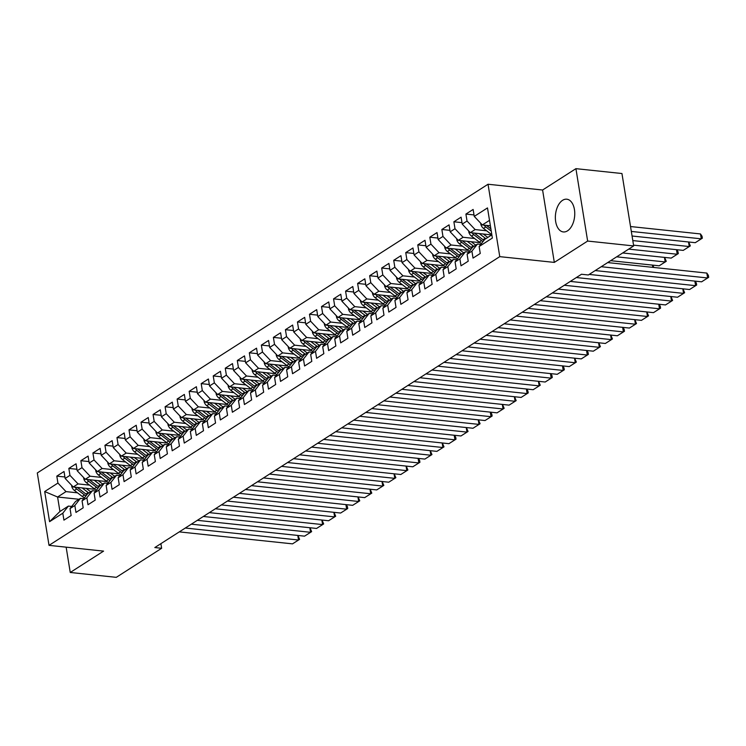 <?xml version="1.0" encoding="UTF-8"?>
<svg xmlns="http://www.w3.org/2000/svg" width="746" height="746" viewBox="0 0 746 746"><rect width="100%" height="100%" fill="white"/><g stroke="black" fill="none" stroke-linecap="round" stroke-linejoin="round"><path stroke-width="1.12" d="M567.529 230.831A16.459 9.605 -84 0 0 574.756 213.011A16.459 9.605 -84 0 0 566.792 199.201A16.459 9.605 -84 0 0 562.587 200.31A16.459 9.605 -84 0 0 555.36 218.13A16.459 9.605 -84 0 0 563.323 231.941A16.459 9.605 -84 0 0 567.529 230.831M488.033 184.243L37.3 472.955L49.022 545.354L499.764 256.633L488.033 184.243L542.594 190.016L554.315 262.405L587.643 241.061L575.921 168.661L542.594 190.016M575.921 168.661L621.95 173.529L633.671 245.928L587.643 241.061M79.011 499.27L57.591 497.013L44.695 491.549L49.572 521.678L62.813 513.201L63.932 520.139L71.15 515.523L70.031 508.576L74.842 505.49L75.971 512.437L83.188 507.812L82.06 500.864L86.872 497.787L88 504.725L95.218 500.109L94.089 493.162L98.91 490.075L100.029 497.022L107.247 492.397L106.128 485.45L110.94 482.373L112.068 489.311L119.285 484.695L118.157 477.748L122.969 474.661L124.097 481.608L131.315 476.983L130.186 470.036L135.007 466.959L136.126 473.897L143.344 469.271L142.225 462.334L147.037 459.247L148.165 466.194L155.382 461.569L154.254 454.622L159.066 451.544L160.194 458.482L167.412 453.857L166.293 446.919L171.104 443.833L172.223 450.78L179.45 446.155L178.322 439.207L183.134 436.121L184.262 443.068L191.48 438.443L190.351 431.505L195.163 428.418L196.291 435.366L203.509 430.74L202.39 423.793L207.201 420.707L208.321 427.654L215.547 423.029L214.419 416.091L219.231 413.004L220.359 419.951L227.577 415.326L226.448 408.379L231.26 405.292L232.388 412.24L239.606 407.614L238.487 400.677L243.299 397.59L244.418 404.537L251.644 399.912L250.516 392.965L255.328 389.878L256.456 396.825L263.674 392.2L262.545 385.253L267.357 382.176L268.485 389.123L275.703 384.498L274.584 377.551L279.396 374.464L280.515 381.411L287.742 376.786L286.613 369.839L291.425 366.762L292.553 373.709L299.771 369.084L298.642 362.136L303.454 359.05L304.582 365.997L311.8 361.372L310.681 354.425L315.493 351.347L316.612 358.294L323.839 353.669L322.71 346.722L327.522 343.636L328.65 350.583L335.868 345.957L334.74 339.01L339.551 335.933L340.68 342.88L347.897 338.255L346.778 331.308L351.59 328.221L352.709 335.168L359.936 330.543L358.807 323.596L363.619 320.519L364.747 327.466L371.965 322.841L370.837 315.894L375.658 312.807L376.777 319.754L383.994 315.129L382.875 308.182L387.687 305.105L388.815 312.052L396.033 307.427L394.904 300.479L399.716 297.393L400.844 304.34L408.062 299.715L406.934 292.768L411.755 289.69L412.874 296.638L420.091 292.012L418.972 285.065L423.784 281.979L424.912 288.926L432.13 284.301L431.001 277.353L435.813 274.276L436.942 281.223L444.159 276.598L443.031 269.651L447.852 266.564L448.971 273.512L456.188 268.886L455.069 261.939L459.881 258.862L461.009 265.8L468.227 261.184L467.099 254.237L471.91 251.15L473.039 258.097L480.256 253.472L479.128 246.525L492.369 238.049L487.492 207.92L474.251 216.396L473.132 209.449L465.905 214.074L467.033 221.021L462.222 224.108L461.093 217.161L453.876 221.786L455.004 228.724L450.183 231.81L449.064 224.863L441.846 229.488L442.965 236.435L438.154 239.522L437.025 232.575L429.808 237.2L430.936 244.138L426.125 247.224L424.996 240.277L417.779 244.902L418.907 251.85L414.086 254.936L412.967 247.989L405.749 252.614L406.868 259.552L402.057 262.639L400.928 255.691L393.711 260.317L394.839 267.264L390.027 270.35L388.899 263.403L381.682 268.028L382.81 274.976L377.989 278.053L376.87 271.106L369.652 275.731L370.771 282.678L365.96 285.765L364.831 278.817L357.614 283.443L358.742 290.39L353.93 293.467L352.802 286.52L345.584 291.145L346.704 298.092L341.892 301.179L340.773 294.232L333.555 298.857L334.674 305.804L329.863 308.881L328.734 301.934L321.517 306.559L322.645 313.506L317.833 316.593L316.705 309.646L309.487 314.271L310.606 321.218L305.795 324.296L304.676 317.348L297.449 321.974L298.577 328.921L293.765 332.007L292.637 325.06L285.42 329.685L286.548 336.632L281.736 339.71L280.608 332.763L273.39 337.388L274.509 344.335L269.698 347.422L268.579 340.474L261.352 345.1L262.48 352.047L257.668 355.124L256.54 348.177L249.323 352.802L250.451 359.749L245.639 362.836L244.511 355.889L237.293 360.514L238.412 367.461L233.601 370.538L232.482 363.591L225.255 368.216L226.383 375.163L221.571 378.25L220.443 371.303L213.225 375.928L214.354 382.875L209.542 385.952L208.414 379.005L201.196 383.63L202.315 390.578L197.504 393.664L196.385 386.717L189.158 391.342L190.286 398.289L185.474 401.367L184.346 394.429L177.128 399.045L178.257 405.992L173.445 409.078L172.317 402.131L165.099 406.756L166.218 413.704L161.406 416.781L160.287 409.843L153.061 414.459L154.189 421.406L149.377 424.493L148.249 417.546L141.031 422.171L142.16 429.118L137.339 432.195L136.22 425.257L129.002 429.873L130.121 436.82L125.309 439.907L124.19 432.96L116.963 437.585L118.092 444.532L113.28 447.609L112.152 440.672L104.934 445.297L106.063 452.235L101.242 455.321L100.123 448.374L92.905 452.999L94.024 459.946L89.212 463.024L88.084 456.086L80.866 460.711L81.995 467.649L77.183 470.735L76.055 463.788L68.837 468.413L69.965 475.361L65.144 478.447L64.025 471.5L56.808 476.125L64.911 476.983M44.695 491.549L57.927 483.063L56.808 476.125M633.671 245.928L588.314 274.985L581.498 274.258L154.823 547.555L161.64 548.282L160.894 543.666M95.031 489.292L73.239 486.989L78.05 483.912L89.539 485.124M65.144 478.447L73.239 486.989M69.965 475.361L78.05 483.912M49.572 521.678L59.941 511.486L68.362 506.096L71.691 506.441M62.813 513.201L68.362 506.096M107.07 481.59L85.268 479.286L90.079 476.2L101.568 477.412M77.183 470.735L85.268 479.286M81.995 467.649L90.079 476.2M70.031 508.576L75.579 501.471L80.391 498.384L83.72 498.738M74.842 505.49L80.391 498.384M119.099 473.878L97.297 471.575L102.109 468.488L113.606 469.71M89.212 463.024L97.297 471.575M94.024 459.946L102.109 468.488M82.06 500.864L87.608 493.759L92.429 490.682L95.758 491.027M86.872 497.787L92.429 490.682M131.128 466.175L109.336 463.872L114.147 460.786L125.636 461.998M101.242 455.321L109.336 463.872M106.063 452.235L114.147 460.786M94.089 493.162L99.647 486.056L104.459 482.97L107.788 483.324M98.91 490.075L104.459 482.97M143.167 458.464L121.365 456.16L126.177 453.074L137.665 454.295M113.28 447.609L121.365 456.16M118.092 444.532L126.177 453.074M106.128 485.45L111.676 478.345L116.488 475.267L119.817 475.612M110.94 482.373L116.488 475.267M155.196 450.761L133.394 448.458L138.215 445.371L149.704 446.584M125.309 439.907L133.394 448.458M130.121 436.82L138.215 445.371M118.157 477.748L123.705 470.642L128.526 467.555L131.856 467.91M122.969 474.661L128.526 467.555M167.225 443.049L145.433 440.746L150.244 437.66L161.733 438.881M137.339 432.195L145.433 440.746M142.16 429.118L150.244 437.66M130.186 470.036L135.744 462.93L140.556 459.853L143.885 460.198M135.007 466.959L140.556 459.853M179.264 435.347L157.462 433.044L162.274 429.957L173.762 431.169M149.377 424.493L157.462 433.044M154.189 421.406L162.274 429.957M142.225 462.334L147.773 455.228L152.585 452.141L155.923 452.496M147.037 459.247L152.585 452.141M191.293 427.635L169.491 425.332L174.312 422.245L185.801 423.467M161.406 416.781L169.491 425.332M166.218 413.704L174.312 422.245M154.254 454.622L159.812 447.516L164.624 444.439L167.953 444.784M159.066 451.544L164.624 444.439M203.322 419.933L181.53 417.62L186.341 414.543L197.83 415.755M173.445 409.078L181.53 417.62M178.257 405.992L186.341 414.543M166.293 446.919L171.841 439.814L176.653 436.727L179.982 437.081M171.104 443.833L176.653 436.727M215.361 412.221L193.559 409.918L198.371 406.831L209.859 408.053M185.474 401.367L193.559 409.918M190.286 398.289L198.371 406.831M178.322 439.207L183.87 432.102L188.682 429.025L192.02 429.37M183.134 436.121L188.682 429.025M227.39 404.519L205.588 402.206L210.409 399.129L221.898 400.341M197.504 393.664L205.588 402.206M202.315 390.578L210.409 399.129M190.351 431.505L195.909 424.399L200.721 421.313L204.05 421.667M195.163 428.418L200.721 421.313M239.419 396.807L217.627 394.503L222.439 391.417L233.927 392.638M209.542 385.952L217.627 394.503M214.354 382.875L222.439 391.417M202.39 423.793L207.938 416.688L212.75 413.61L216.079 413.955M207.201 420.707L212.75 413.61M251.458 389.104L229.656 386.792L234.468 383.714L245.966 384.927M221.571 378.25L229.656 386.792M226.383 375.163L234.468 383.714M214.419 416.091L219.967 408.985L224.779 405.899L228.117 406.253M219.231 413.004L224.779 405.899M263.487 381.392L241.685 379.089L246.506 376.003L257.995 377.224M233.601 370.538L241.685 379.089M238.412 367.461L246.506 376.003M226.448 408.379L232.006 401.273L236.818 398.187L240.147 398.541M231.26 405.292L236.818 398.187M275.516 373.69L253.724 371.377L258.536 368.3L270.024 369.512M245.639 362.836L253.724 371.377M250.451 359.749L258.536 368.3M238.487 400.677L244.035 393.571L248.847 390.484L252.176 390.839M243.299 397.59L248.847 390.484M287.555 365.978L265.753 363.675L270.565 360.588L282.063 361.81M257.668 355.124L265.753 363.675M262.48 352.047L270.565 360.588M250.516 392.965L256.065 385.859L260.876 382.773L264.215 383.127M255.328 389.878L260.876 382.773M299.584 358.276L277.792 355.963L282.603 352.886L294.092 354.098M269.698 347.422L277.792 355.963M274.509 344.335L282.603 352.886M262.545 385.253L268.103 378.157L272.915 375.07L276.244 375.425M267.357 382.176L272.915 375.07M311.614 350.564L289.821 348.261L294.633 345.174L306.121 346.396M281.736 339.71L289.821 348.261M286.548 336.632L294.633 345.174M274.584 377.551L280.132 370.445L284.944 367.358L288.273 367.713M279.396 374.464L284.944 367.358M323.652 342.862L301.85 340.549L306.662 337.472L318.16 338.684M293.765 332.007L301.85 340.549M298.577 328.921L306.662 337.472M286.613 369.839L292.162 362.743L296.973 359.656L300.312 360.01M291.425 366.762L296.973 359.656M335.681 335.15L313.889 332.847L318.701 329.76L330.189 330.982M305.795 324.296L313.889 332.847M310.606 321.218L318.701 329.76M298.642 362.136L304.2 355.031L309.012 351.944L312.341 352.298M303.454 359.05L309.012 351.944M347.711 327.447L325.918 325.135L330.73 322.058L342.218 323.27M317.833 316.593L325.918 325.135M322.645 313.506L330.73 322.058M310.681 354.425L316.229 347.319L321.041 344.242L324.37 344.596M315.493 351.347L321.041 344.242M359.749 319.736L337.947 317.432L342.759 314.346L354.257 315.567M329.863 308.881L337.947 317.432M334.674 305.804L342.759 314.346M322.71 346.722L328.259 339.616L333.08 336.53L336.409 336.884M327.522 343.636L333.08 336.53M371.778 312.024L349.986 309.721L354.798 306.643L366.286 307.856M341.892 301.179L349.986 309.721M346.704 298.092L354.798 306.643M334.74 339.01L340.297 331.905L345.109 328.827L348.438 329.182M339.551 335.933L345.109 328.827M383.817 304.321L362.015 302.018L366.827 298.932L378.315 300.144M353.93 293.467L362.015 302.018M358.742 290.39L366.827 298.932M346.778 331.308L352.326 324.202L357.138 321.116L360.467 321.47M351.59 328.221L357.138 321.116M395.846 296.61L374.044 294.306L378.856 291.229L390.354 292.441M365.96 285.765L374.044 294.306M370.771 282.678L378.856 291.229M358.807 323.596L364.356 316.49L369.177 313.413L372.506 313.768M363.619 320.519L369.177 313.413M407.875 288.907L386.083 286.604L390.895 283.517L402.383 284.73M377.989 278.053L386.083 286.604M382.81 274.976L390.895 283.517M370.837 315.894L376.394 308.788L381.206 305.701L384.535 306.056M375.658 312.807L381.206 305.701M419.914 281.195L398.112 278.892L402.924 275.815L414.412 277.027M390.027 270.35L398.112 278.892M394.839 267.264L402.924 275.815M382.875 308.182L388.424 301.076L393.235 297.999L396.564 298.353M387.687 305.105L393.235 297.999M431.943 273.493L410.141 271.19L414.953 268.103L426.451 269.315M402.057 262.639L410.141 271.19M406.868 259.552L414.953 268.103M394.904 300.479L400.453 293.374L405.274 290.287L408.603 290.642M399.716 297.393L405.274 290.287M443.973 265.781L422.18 263.478L426.992 260.401L438.48 261.613M414.086 254.936L422.18 263.478M418.907 251.85L426.992 260.401M406.934 292.768L412.491 285.662L417.303 282.585L420.632 282.939M411.755 289.69L417.303 282.585M456.011 258.079L434.209 255.775L439.021 252.689L450.509 253.901M426.125 247.224L434.209 255.775M430.936 244.138L439.021 252.689M418.972 285.065L424.521 277.96L429.332 274.873L432.661 275.227M423.784 281.979L429.332 274.873M468.04 250.367L446.239 248.064L451.05 244.986L462.548 246.199M438.154 239.522L446.239 248.064M442.965 236.435L451.05 244.986M431.001 277.353L436.55 270.248L441.371 267.171L444.7 267.516M435.813 274.276L441.371 267.171M480.07 242.664L458.277 240.361L463.089 237.275L474.577 238.487M450.183 231.81L458.277 240.361M455.004 228.724L463.089 237.275M443.031 269.651L448.588 262.545L453.4 259.459L456.729 259.813M447.852 266.564L453.4 259.459M491.717 234.915L470.306 232.649L475.118 229.572L486.606 230.784M462.222 224.108L470.306 232.649M467.033 221.021L475.118 229.572M455.069 261.939L460.618 254.834L465.429 251.756L468.768 252.101M459.881 258.862L465.429 251.756M490.383 225.796L482.336 224.947L489.507 220.359M474.251 216.396L482.336 224.947M467.099 254.237L472.656 247.131L477.468 244.045L480.797 244.399M471.91 251.15L477.468 244.045M66.152 547.163L70.245 572.471L116.283 577.339L161.64 548.282M554.315 262.405L499.764 256.633M70.245 572.471L103.582 551.117L49.022 545.354M77.509 492.826L66.012 491.614L57.591 497.013L59.941 511.486M479.128 246.525L484.686 239.419L491.847 234.831M57.927 483.063L66.012 491.614M465.905 214.074L474.018 214.932M453.876 221.786L461.979 222.644M441.846 229.488L449.95 230.346M429.808 237.2L437.921 238.058M417.779 244.902L425.882 245.76M405.749 252.614L413.853 253.472M393.711 260.317L401.824 261.175M381.682 268.028L389.785 268.886M369.652 275.731L377.756 276.589M357.614 283.443L365.726 284.301M345.584 291.145L353.688 292.003M333.555 298.857L341.659 299.715M321.517 306.559L329.629 307.417M309.487 314.271L317.591 315.129M297.449 321.974L305.562 322.832M285.42 329.685L293.532 330.543M273.39 337.388L281.494 338.246M261.352 345.1L269.465 345.957M249.323 352.802L257.435 353.66M237.293 360.514L245.397 361.372M225.255 368.216L233.367 369.074M213.225 375.928L221.329 376.786M201.196 383.63L209.3 384.488M189.158 391.342L197.27 392.2M177.128 399.045L185.232 399.903M165.099 406.756L173.203 407.614M153.061 414.459L161.173 415.317M141.031 422.171L149.135 423.029M129.002 429.873L137.105 430.731M116.963 437.585L125.076 438.443M104.934 445.297L113.038 446.145M92.905 452.999L101.008 453.857M80.866 460.711L88.979 461.56M68.837 468.413L76.941 469.271M601.22 266.714L707.628 277.969L706.835 273.073L607.664 262.583M595.205 270.565L701.604 281.82L708.7 277.307L701.604 281.82M706.835 273.073L708.383 275.358L708.7 277.307M480.844 223.362L480.769 223.949A5.595 4.112 57.4 0 0 483.501 228.397L491.316 234.384A16.142 11.88 57.4 0 0 491.838 234.766M631.33 231.437L701.287 238.832L695.272 242.692L632.067 236.006M700.494 233.946L702.042 236.221L702.359 238.179L701.287 238.832L700.494 233.946L630.538 226.542M484.126 225.133A5.595 4.112 57.4 0 0 485.786 226.933L491.241 231.12M490.868 228.798L487.231 226.01A5.595 4.112 -122.6 0 1 486.513 225.385M702.359 238.179L695.272 242.692M589.191 274.425L695.589 285.671L694.852 281.102M576.35 277.549L689.574 289.523L696.671 285.019L689.574 289.523M695.03 281.121L696.354 283.06L696.671 285.019M570.336 281.41L683.56 293.383L682.823 288.814M564.321 285.261L677.545 297.234L684.632 292.721L677.545 297.234M683 288.833L684.632 292.721M468.814 231.073L468.74 231.652A5.595 4.112 57.4 0 0 471.463 236.109L479.277 242.086A16.142 11.88 57.4 0 0 481.478 243.532M632.813 240.576L689.257 246.544L683.233 250.395L633.55 245.145M479.23 233.591L485.301 238.235A16.142 11.88 57.4 0 0 485.87 238.664M688.698 241.993L690.33 245.891L689.257 246.544L688.511 241.974M483.277 234.02L486.168 236.24A13.4 9.866 57.4 0 0 487.884 237.377M472.097 232.836A5.595 4.112 57.4 0 0 473.747 234.645L481.571 240.622A16.142 11.88 57.4 0 0 482.979 241.601M483.94 240.371A16.142 11.88 -122.6 0 1 483.007 239.699L475.193 233.722A5.595 4.112 -122.6 0 1 474.484 233.097M690.33 245.891L683.233 250.395M456.776 238.776L456.711 239.363A5.595 4.112 57.4 0 0 459.433 243.811L467.248 249.798A16.142 11.88 57.4 0 0 469.439 251.234M628.692 249.117L677.219 254.246L671.204 258.107L622.677 252.969M467.201 241.303L473.262 245.947A16.142 11.88 57.4 0 0 473.841 246.367M676.659 249.705L677.983 251.635L678.3 253.593L677.219 254.246L676.482 249.677M471.239 241.732L474.139 243.942A13.4 9.866 57.4 0 0 475.845 245.08M460.058 240.548A5.595 4.112 57.4 0 0 461.718 242.347L469.532 248.334A16.142 11.88 57.4 0 0 470.95 249.313M471.91 248.073A16.142 11.88 -122.6 0 1 470.978 247.411L463.163 241.424A5.595 4.112 -122.6 0 1 462.455 240.799M678.3 253.593L671.204 258.107M558.306 289.112L671.531 301.086L670.785 296.516M552.282 292.964L665.507 304.937L672.603 300.433L665.507 304.937M670.971 296.535L672.603 300.433M546.268 296.824L659.492 308.797L658.755 304.228M540.253 300.675L653.477 312.649L660.574 308.145L653.477 312.649M658.932 304.247L660.257 306.186L660.574 308.145M444.747 246.488L444.672 247.066A5.595 4.112 57.4 0 0 447.404 251.523L455.219 257.501A16.142 11.88 57.4 0 0 457.41 258.946M616.662 256.829L665.19 261.958L659.175 265.809L610.638 260.68M455.172 249.005L461.233 253.649A16.142 11.88 57.4 0 0 461.811 254.078M664.63 257.407L666.262 261.305L665.19 261.958L664.453 257.389M459.21 249.434L462.1 251.654A13.4 9.866 57.4 0 0 463.816 252.791M448.029 248.25A5.595 4.112 57.4 0 0 449.689 250.059L457.503 256.037A16.142 11.88 57.4 0 0 458.911 257.016M459.881 255.785A16.142 11.88 -122.6 0 1 458.949 255.113L451.134 249.136A5.595 4.112 -122.6 0 1 450.416 248.511M666.262 261.305L659.175 265.809M432.717 254.19L432.643 254.778A5.595 4.112 57.4 0 0 435.366 259.226L443.18 265.212A16.142 11.88 57.4 0 0 445.371 266.648M443.133 256.717L449.195 261.361A16.142 11.88 57.4 0 0 449.773 261.781M652.787 267.357L652.414 265.1M447.171 257.146L450.071 259.356A13.4 9.866 57.4 0 0 451.787 260.494M436 255.962A5.595 4.112 57.4 0 0 437.65 257.762L445.465 263.748A16.142 11.88 57.4 0 0 446.882 264.727M447.842 263.487A16.142 11.88 -122.6 0 1 446.91 262.825L439.096 256.838A5.595 4.112 -122.6 0 1 438.387 256.214M652.601 265.119L653.99 267.488M534.239 304.527L647.463 316.5L646.726 311.931M528.224 308.378L641.448 320.36L648.535 315.847L641.448 320.36M646.903 311.949L648.535 315.847M420.679 261.902L420.613 262.48A5.595 4.112 57.4 0 0 423.336 266.937L431.151 272.915A16.142 11.88 57.4 0 0 433.342 274.36M431.104 264.42L437.165 269.064A16.142 11.88 57.4 0 0 437.743 269.493M435.142 264.849L438.042 267.068A13.4 9.866 57.4 0 0 439.748 268.206M423.961 263.664A5.595 4.112 57.4 0 0 425.621 265.473L433.435 271.451A16.142 11.88 57.4 0 0 434.853 272.43M435.813 271.199A16.142 11.88 -122.6 0 1 434.881 270.528L427.066 264.55A5.595 4.112 -122.6 0 1 426.358 263.925M522.209 312.238L635.433 324.212L634.687 319.642M516.185 316.09L629.41 328.063L636.506 323.559L629.41 328.063M634.874 319.661L636.506 323.559M408.649 269.604L408.575 270.192A5.595 4.112 57.4 0 0 411.307 274.64L419.121 280.627A16.142 11.88 57.4 0 0 421.313 282.072M419.075 272.131L425.136 276.775A16.142 11.88 57.4 0 0 425.714 277.195M423.113 272.56L426.003 274.77A13.4 9.866 57.4 0 0 427.719 275.908M411.932 271.376A5.595 4.112 57.4 0 0 413.592 273.176L421.406 279.163A16.142 11.88 57.4 0 0 422.814 280.142M423.784 278.901A16.142 11.88 -122.6 0 1 422.851 278.239L415.037 272.253A5.595 4.112 -122.6 0 1 414.319 271.628M510.171 319.941L623.395 331.914L622.658 327.345M504.156 323.801L617.38 335.775L624.477 331.261L617.38 335.775M622.835 327.363L624.16 329.303L624.477 331.261M498.142 327.653L611.366 339.626L610.62 335.057M492.127 331.504L605.351 343.477L612.438 338.973L605.351 343.477M610.806 335.075L612.438 338.973M486.112 335.355L599.327 347.328L598.59 342.759M480.088 339.216L593.312 351.189L600.409 346.676L593.312 351.189M598.777 342.778L600.409 346.676M474.074 343.067L587.298 355.04L586.561 350.471M468.059 346.918L581.283 358.891L588.38 354.387L581.283 358.891M586.738 350.489L588.062 352.429L588.38 354.387M462.044 350.769L575.269 362.743L574.523 358.173M456.03 354.63L569.254 366.603L576.341 362.09L569.254 366.603M574.709 358.201L576.341 362.09M450.006 358.481L563.23 370.454L562.493 365.885M443.991 362.332L557.215 374.305L564.312 369.802L557.215 374.305M562.67 365.904L563.995 367.843L564.312 369.802M437.977 366.183L551.201 378.157L550.464 373.597M431.962 370.044L545.186 382.017L552.282 377.504L545.186 382.017M550.641 373.615L551.965 375.546L552.282 377.504M425.947 373.895L539.172 385.868L538.425 381.299M419.933 377.746L533.157 389.72L540.244 385.216L533.157 389.72M538.612 381.318L540.244 385.216M413.909 381.598L527.133 393.571L526.396 389.011M407.894 385.458L521.118 397.431L528.215 392.918L521.118 397.431M526.573 389.03L527.898 390.96L528.215 392.918M401.88 389.309L515.104 401.283L514.367 396.713M395.865 393.161L509.089 405.134L516.176 400.63L509.089 405.134M514.544 396.732L516.176 400.63M389.85 397.012L503.074 408.985L502.328 404.425M383.836 400.872L497.06 412.846L504.147 408.332L497.06 412.846M502.515 404.444L504.147 408.332M377.812 404.724L491.036 416.697L490.299 412.128M371.797 408.575L485.021 420.548L492.118 416.044L485.021 420.548M490.476 412.146L491.8 414.086L492.118 416.044M365.782 412.426L479.007 424.399L478.27 419.839M359.768 416.287L472.992 428.26L480.079 423.747L472.992 428.26M478.447 419.858L480.079 423.747M353.753 420.138L466.977 432.111L466.231 427.542M347.739 423.989L460.963 435.962L468.05 431.458L460.963 435.962M466.418 427.561L468.05 431.458M341.715 427.84L454.939 439.823L454.202 435.254M335.7 431.701L448.924 443.674L456.02 439.161L448.924 443.674M454.379 435.272L455.703 437.203L456.02 439.161M329.685 435.552L442.91 447.525L442.173 442.956M323.671 439.403L436.895 451.377L443.982 446.873L436.895 451.377M442.35 442.975L443.982 446.873M317.656 443.264L430.88 455.237L430.134 450.668M311.642 447.115L424.856 459.088L431.953 454.575L424.856 459.088M430.321 450.687L431.953 454.575M305.618 450.966L418.842 462.94L418.105 458.37M299.603 454.818L412.827 466.791L419.923 462.287L412.827 466.791M418.282 458.389L419.606 460.329L419.923 462.287M293.588 458.678L406.812 470.651L406.076 466.082M287.574 462.529L400.798 474.503L407.885 469.989L400.798 474.503M406.253 466.101L407.885 469.989M281.559 466.381L394.783 478.354L394.037 473.785M275.535 470.232L388.759 482.205L395.856 477.701L388.759 482.205M394.224 473.803L395.856 477.701M269.52 474.092L382.745 486.066L382.008 481.496M263.506 477.944L376.73 489.917L383.826 485.404L376.73 489.917M382.185 481.515L383.826 485.404M396.611 277.316L396.546 277.894A5.595 4.112 57.4 0 0 399.269 282.352L407.083 288.329A16.142 11.88 57.4 0 0 409.274 289.774M407.036 279.834L413.098 284.478A16.142 11.88 57.4 0 0 413.676 284.907M411.074 280.263L413.974 282.482A13.4 9.866 57.4 0 0 415.69 283.62M399.893 279.079A5.595 4.112 57.4 0 0 401.553 280.888L409.368 286.865A16.142 11.88 57.4 0 0 410.785 287.844M411.745 286.613A16.142 11.88 -122.6 0 1 410.813 285.942L402.999 279.964A5.595 4.112 -122.6 0 1 402.29 279.34M384.582 285.019L384.516 285.606A5.595 4.112 57.4 0 0 387.239 290.054L395.054 296.041A16.142 11.88 57.4 0 0 397.245 297.486M395.007 287.546L401.068 292.19A16.142 11.88 57.4 0 0 401.646 292.609M399.045 287.975L401.945 290.185A13.4 9.866 57.4 0 0 403.651 291.322M387.864 286.79A5.595 4.112 57.4 0 0 389.524 288.59L397.338 294.577A16.142 11.88 57.4 0 0 398.746 295.556M399.716 294.325A16.142 11.88 -122.6 0 1 398.784 293.654L390.969 287.667A5.595 4.112 -122.6 0 1 390.261 287.042M372.552 292.73L372.478 293.309A5.595 4.112 57.4 0 0 375.201 297.766L383.024 303.743A16.142 11.88 57.4 0 0 385.216 305.189M382.968 295.248L389.039 299.892A16.142 11.88 57.4 0 0 389.617 300.321M387.015 295.677L389.906 297.896A13.4 9.866 57.4 0 0 391.622 299.034M375.835 294.502A5.595 4.112 57.4 0 0 377.495 296.302L385.309 302.279A16.142 11.88 57.4 0 0 386.717 303.268M387.687 302.027A16.142 11.88 -122.6 0 1 386.754 301.356L378.931 295.379A5.595 4.112 -122.6 0 1 378.222 294.754M360.514 300.433L360.449 301.02A5.595 4.112 57.4 0 0 363.171 305.468L370.986 311.455A16.142 11.88 57.4 0 0 373.177 312.9M370.939 302.96L377 307.604A16.142 11.88 57.4 0 0 377.579 308.023M374.977 303.389L377.877 305.599A13.4 9.866 57.4 0 0 379.593 306.737M363.796 302.205A5.595 4.112 57.4 0 0 365.456 304.004L373.27 309.991A16.142 11.88 57.4 0 0 374.688 310.97M375.648 309.739A16.142 11.88 -122.6 0 1 374.716 309.068L366.901 303.081A5.595 4.112 -122.6 0 1 366.193 302.456M348.485 308.145L348.419 308.723A5.595 4.112 57.4 0 0 351.142 313.18L358.957 319.157A16.142 11.88 57.4 0 0 361.148 320.603M358.91 310.672L364.971 315.306A16.142 11.88 57.4 0 0 365.549 315.735M362.948 311.091L365.848 313.311A13.4 9.866 57.4 0 0 367.554 314.448M351.767 309.916A5.595 4.112 57.4 0 0 353.427 311.716L361.241 317.693A16.142 11.88 57.4 0 0 362.649 318.682M363.619 317.442A16.142 11.88 -122.6 0 1 362.687 316.77L354.872 310.793A5.595 4.112 -122.6 0 1 354.163 310.168M336.455 315.847L336.381 316.435A5.595 4.112 57.4 0 0 339.104 320.892L346.927 326.869A16.142 11.88 57.4 0 0 349.119 328.315M346.871 318.374L352.942 323.018A16.142 11.88 57.4 0 0 353.52 323.438M350.918 318.803L353.809 321.013A13.4 9.866 57.4 0 0 355.525 322.151M339.738 317.619A5.595 4.112 57.4 0 0 341.398 319.419L349.212 325.405A16.142 11.88 57.4 0 0 350.62 326.384M351.59 325.153A16.142 11.88 -122.6 0 1 350.657 324.482L342.834 318.495A5.595 4.112 -122.6 0 1 342.125 317.871M324.417 323.559L324.351 324.146A5.595 4.112 57.4 0 0 327.074 328.594L334.889 334.572A16.142 11.88 57.4 0 0 337.08 336.017M334.842 326.086L340.903 330.72A16.142 11.88 57.4 0 0 341.481 331.149M338.88 326.506L341.78 328.725A13.4 9.866 57.4 0 0 343.496 329.863M327.699 325.331A5.595 4.112 57.4 0 0 329.359 327.13L337.173 333.108A16.142 11.88 57.4 0 0 338.591 334.096M339.551 332.856A16.142 11.88 -122.6 0 1 338.619 332.184L330.804 326.207A5.595 4.112 -122.6 0 1 330.096 325.582M312.387 331.261L312.322 331.849A5.595 4.112 57.4 0 0 315.045 336.306L322.859 342.283A16.142 11.88 57.4 0 0 325.051 343.729M322.813 333.788L328.874 338.432A16.142 11.88 57.4 0 0 329.452 338.852M326.851 334.217L329.741 336.427A13.4 9.866 57.4 0 0 331.457 337.565M315.67 333.033A5.595 4.112 57.4 0 0 317.33 334.842L325.144 340.819A16.142 11.88 57.4 0 0 326.552 341.799M327.522 340.568A16.142 11.88 -122.6 0 1 326.589 339.896L318.775 333.91A5.595 4.112 -122.6 0 1 318.066 333.285M300.358 338.973L300.284 339.561A5.595 4.112 57.4 0 0 303.007 344.009L310.83 349.995A16.142 11.88 57.4 0 0 313.022 351.431M310.774 341.5L316.845 346.135A16.142 11.88 57.4 0 0 317.423 346.564M314.821 341.92L317.712 344.139A13.4 9.866 57.4 0 0 319.428 345.277M303.641 340.745A5.595 4.112 57.4 0 0 305.3 342.545L313.115 348.522A16.142 11.88 57.4 0 0 314.523 349.51M315.493 348.27A16.142 11.88 -122.6 0 1 314.56 347.599L306.737 341.621A5.595 4.112 -122.6 0 1 306.028 340.997M288.32 346.676L288.254 347.263A5.595 4.112 57.4 0 0 290.977 351.72L298.792 357.698A16.142 11.88 57.4 0 0 300.983 359.143M298.745 349.203L304.806 353.846A16.142 11.88 57.4 0 0 305.384 354.266M302.783 349.632L305.683 351.842A13.4 9.866 57.4 0 0 307.389 352.979M291.602 348.447A5.595 4.112 57.4 0 0 293.262 350.256L301.076 356.234A16.142 11.88 57.4 0 0 302.494 357.213M303.454 355.982A16.142 11.88 -122.6 0 1 302.522 355.31L294.707 349.324A5.595 4.112 -122.6 0 1 293.999 348.699M276.29 354.387L276.216 354.975A5.595 4.112 57.4 0 0 278.948 359.423L286.762 365.409A16.142 11.88 57.4 0 0 288.954 366.845M286.716 356.914L292.777 361.549A16.142 11.88 57.4 0 0 293.355 361.978M290.754 357.334L293.644 359.553A13.4 9.866 57.4 0 0 295.36 360.691M279.573 356.159A5.595 4.112 57.4 0 0 281.233 357.959L289.047 363.936A16.142 11.88 57.4 0 0 290.455 364.925M291.425 363.684A16.142 11.88 -122.6 0 1 290.492 363.013L282.678 357.036A5.595 4.112 -122.6 0 1 281.969 356.411M264.261 362.09L264.187 362.677A5.595 4.112 57.4 0 0 266.909 367.135L274.724 373.112A16.142 11.88 57.4 0 0 276.925 374.557M274.677 364.617L280.748 369.261A16.142 11.88 57.4 0 0 281.326 369.68M278.724 365.046L281.615 367.265A13.4 9.866 57.4 0 0 283.331 368.393M267.544 363.861A5.595 4.112 57.4 0 0 269.203 365.671L277.018 371.648A16.142 11.88 57.4 0 0 278.426 372.627M279.396 371.396A16.142 11.88 -122.6 0 1 278.454 370.725L270.639 364.738A5.595 4.112 -122.6 0 1 269.931 364.113M252.223 369.802L252.157 370.389A5.595 4.112 57.4 0 0 254.88 374.837L262.695 380.824A16.142 11.88 57.4 0 0 264.886 382.26M262.648 372.329L268.709 376.963A16.142 11.88 57.4 0 0 269.287 377.392M266.686 372.748L269.586 374.968A13.4 9.866 57.4 0 0 271.292 376.105M255.505 371.573A5.595 4.112 57.4 0 0 257.165 373.373L264.979 379.36A16.142 11.88 57.4 0 0 266.397 380.339M267.357 379.099A16.142 11.88 -122.6 0 1 266.425 378.427L258.61 372.45A5.595 4.112 -122.6 0 1 257.902 371.825M240.193 377.504L240.119 378.091A5.595 4.112 57.4 0 0 242.851 382.549L250.665 388.526A16.142 11.88 57.4 0 0 252.857 389.971M250.619 380.031L256.68 384.675A16.142 11.88 57.4 0 0 257.258 385.095M254.656 380.46L257.547 382.679A13.4 9.866 57.4 0 0 259.263 383.808M243.476 379.276A5.595 4.112 57.4 0 0 245.136 381.085L252.95 387.062A16.142 11.88 57.4 0 0 254.358 388.041M255.328 386.81A16.142 11.88 -122.6 0 1 254.395 386.139L246.581 380.152A5.595 4.112 -122.6 0 1 245.872 379.527M228.164 385.216L228.089 385.803A5.595 4.112 57.4 0 0 230.812 390.251L238.627 396.238A16.142 11.88 57.4 0 0 240.827 397.674M238.58 387.743L244.651 392.377A16.142 11.88 57.4 0 0 245.229 392.806M242.627 388.162L245.518 390.382A13.4 9.866 57.4 0 0 247.234 391.519M231.446 386.988A5.595 4.112 57.4 0 0 233.106 388.787L240.921 394.774A16.142 11.88 57.4 0 0 242.329 395.753M243.299 394.513A16.142 11.88 -122.6 0 1 242.357 393.841L234.542 387.864A5.595 4.112 -122.6 0 1 233.834 387.239M216.126 392.918L216.06 393.506A5.595 4.112 57.4 0 0 218.783 397.963L226.597 403.94A16.142 11.88 57.4 0 0 228.789 405.386M226.551 395.445L232.612 400.089A16.142 11.88 57.4 0 0 233.19 400.509M230.589 395.874L233.489 398.094A13.4 9.866 57.4 0 0 235.195 399.222M219.408 394.69A5.595 4.112 57.4 0 0 221.068 396.499L228.882 402.476A16.142 11.88 57.4 0 0 230.3 403.455M231.26 402.225A16.142 11.88 -122.6 0 1 230.327 401.553L222.513 395.566A5.595 4.112 -122.6 0 1 221.804 394.942M204.096 400.63L204.022 401.217A5.595 4.112 57.4 0 0 206.754 405.665L214.568 411.652A16.142 11.88 57.4 0 0 216.76 413.088M214.522 403.157L220.583 407.792A16.142 11.88 57.4 0 0 221.161 408.221M218.559 403.586L221.45 405.796A13.4 9.866 57.4 0 0 223.166 406.934M207.379 402.402A5.595 4.112 57.4 0 0 209.039 404.201L216.853 410.188A16.142 11.88 57.4 0 0 218.261 411.167M219.231 409.927A16.142 11.88 -122.6 0 1 218.298 409.256L210.484 403.278A5.595 4.112 -122.6 0 1 209.775 402.654M192.067 408.332L191.992 408.92A5.595 4.112 57.4 0 0 194.715 413.377L202.53 419.355A16.142 11.88 57.4 0 0 204.73 420.8M202.483 410.86L208.554 415.503A16.142 11.88 57.4 0 0 209.122 415.923M206.53 411.288L209.421 413.508A13.4 9.866 57.4 0 0 211.137 414.645M195.349 410.104A5.595 4.112 57.4 0 0 197 411.913L204.824 417.891A16.142 11.88 57.4 0 0 206.232 418.87M207.192 417.639A16.142 11.88 -122.6 0 1 206.26 416.967L198.445 410.981A5.595 4.112 -122.6 0 1 197.737 410.356M180.028 416.044L179.963 416.632A5.595 4.112 57.4 0 0 182.686 421.08L190.5 427.066A16.142 11.88 57.4 0 0 192.692 428.502M190.454 418.571L196.515 423.206A16.142 11.88 57.4 0 0 197.093 423.635M194.492 419L197.392 421.21A13.4 9.866 57.4 0 0 199.098 422.348M183.311 417.816A5.595 4.112 57.4 0 0 184.971 419.616L192.785 425.602A16.142 11.88 57.4 0 0 194.202 426.581M195.163 425.341A16.142 11.88 -122.6 0 1 194.23 424.67L186.416 418.692A5.595 4.112 -122.6 0 1 185.707 418.068M167.999 423.747L167.925 424.334A5.595 4.112 57.4 0 0 170.657 428.791L178.471 434.769A16.142 11.88 57.4 0 0 180.663 436.214M178.425 426.274L184.486 430.918A16.142 11.88 57.4 0 0 185.064 431.337M182.462 426.703L185.353 428.922A13.4 9.866 57.4 0 0 187.069 430.06M171.282 425.518A5.595 4.112 57.4 0 0 172.941 427.327L180.756 433.305A16.142 11.88 57.4 0 0 182.164 434.284M183.134 433.053A16.142 11.88 -122.6 0 1 182.201 432.382L174.387 426.404A5.595 4.112 -122.6 0 1 173.678 425.77M155.97 431.458L155.895 432.046A5.595 4.112 57.4 0 0 158.618 436.494L166.433 442.481A16.142 11.88 57.4 0 0 168.633 443.917M166.386 433.986L172.457 438.62A16.142 11.88 57.4 0 0 173.025 439.049M170.433 434.414L173.324 436.624A13.4 9.866 57.4 0 0 175.04 437.762M159.252 433.23A5.595 4.112 57.4 0 0 160.903 435.03L168.727 441.017A16.142 11.88 57.4 0 0 170.135 441.996M171.095 440.755A16.142 11.88 -122.6 0 1 170.163 440.084L162.348 434.107A5.595 4.112 -122.6 0 1 161.64 433.482M257.491 481.795L370.715 493.768L369.979 489.199M251.477 485.646L364.701 497.619L371.788 493.115L364.701 497.619M370.156 489.217L371.788 493.115M143.931 439.161L143.866 439.748A5.595 4.112 57.4 0 0 146.589 444.206L154.403 450.183A16.142 11.88 57.4 0 0 156.595 451.628M154.357 441.688L160.418 446.332A16.142 11.88 57.4 0 0 160.996 446.751M158.394 442.117L161.295 444.336A13.4 9.866 57.4 0 0 163.001 445.474M147.214 440.933A5.595 4.112 57.4 0 0 148.874 442.742L156.688 448.719A16.142 11.88 57.4 0 0 158.105 449.698M159.066 448.467A16.142 11.88 -122.6 0 1 158.133 447.796L150.319 441.819A5.595 4.112 -122.6 0 1 149.61 441.184M245.462 489.507L358.686 501.48L357.94 496.911M239.438 493.358L352.662 505.331L359.759 500.818L352.662 505.331M358.127 496.929L359.759 500.818M131.902 446.873L131.828 447.46A5.595 4.112 57.4 0 0 134.56 451.908L142.374 457.895A16.142 11.88 57.4 0 0 144.565 459.331M142.327 449.4L148.389 454.034A16.142 11.88 57.4 0 0 148.967 454.463M146.365 449.829L149.256 452.039A13.4 9.866 57.4 0 0 150.972 453.176M135.185 448.644A5.595 4.112 57.4 0 0 136.844 450.444L144.659 456.431A16.142 11.88 57.4 0 0 146.067 457.41M147.037 456.17A16.142 11.88 -122.6 0 1 146.104 455.498L138.29 449.521A5.595 4.112 -122.6 0 1 137.572 448.896M233.423 497.209L346.648 509.182L345.911 504.613M227.409 501.06L340.633 513.034L347.729 508.53L340.633 513.034M346.088 504.632L347.412 506.571L347.729 508.53M119.873 454.575L119.798 455.163A5.595 4.112 57.4 0 0 122.521 459.62L130.336 465.597A16.142 11.88 57.4 0 0 132.536 467.043M130.289 457.102L136.359 461.746A16.142 11.88 57.4 0 0 136.928 462.166M134.336 457.531L137.227 459.75A13.4 9.866 57.4 0 0 138.942 460.888M123.155 456.347A5.595 4.112 57.4 0 0 124.806 458.156L132.629 464.133A16.142 11.88 57.4 0 0 134.038 465.112M134.998 463.881A16.142 11.88 -122.6 0 1 134.066 463.21L126.251 457.233A5.595 4.112 -122.6 0 1 125.542 456.599M221.394 504.921L334.618 516.894L333.882 512.325M215.38 508.772L328.604 520.745L335.691 516.232L328.604 520.745M334.059 512.343L335.691 516.232M107.834 462.287L107.769 462.874A5.595 4.112 57.4 0 0 110.492 467.322L118.306 473.309A16.142 11.88 57.4 0 0 120.498 474.745M118.26 464.814L124.321 469.448A16.142 11.88 57.4 0 0 124.899 469.877M122.297 465.243L125.197 467.453A13.4 9.866 57.4 0 0 126.904 468.591M111.117 464.059A5.595 4.112 57.4 0 0 112.777 465.858L120.591 471.845A16.142 11.88 57.4 0 0 122.008 472.824M122.969 471.584A16.142 11.88 -122.6 0 1 122.036 470.922L114.222 464.935A5.595 4.112 -122.6 0 1 113.513 464.31M209.365 512.623L322.589 524.597L321.843 520.027M203.341 516.474L316.565 528.448L323.661 523.944L316.565 528.448M322.03 520.046L323.661 523.944M95.805 469.989L95.73 470.577A5.595 4.112 57.4 0 0 98.463 475.034L106.277 481.011A16.142 11.88 57.4 0 0 108.468 482.457M106.23 472.516L112.292 477.16A16.142 11.88 57.4 0 0 112.87 477.589M110.268 472.945L113.159 475.165A13.4 9.866 57.4 0 0 114.875 476.302M99.087 471.761A5.595 4.112 57.4 0 0 100.747 473.57L108.562 479.547A16.142 11.88 57.4 0 0 109.97 480.527M110.94 479.296A16.142 11.88 -122.6 0 1 110.007 478.624L102.193 472.647A5.595 4.112 -122.6 0 1 101.475 472.013M197.326 520.335L310.55 532.308L309.814 527.739M191.312 524.186L304.536 536.16L311.632 531.646L304.536 536.16M309.991 527.758L311.632 531.646M83.776 477.701L83.701 478.289A5.595 4.112 57.4 0 0 86.424 482.737L94.238 488.723A16.142 11.88 57.4 0 0 96.43 490.159M94.192 480.228L100.253 484.872A16.142 11.88 57.4 0 0 100.831 485.292M98.23 480.657L101.13 482.867A13.4 9.866 57.4 0 0 102.845 484.005M87.058 479.473A5.595 4.112 57.4 0 0 88.709 481.273L96.523 487.259A16.142 11.88 57.4 0 0 97.94 488.238M98.901 486.998A16.142 11.88 -122.6 0 1 97.968 486.336L90.154 480.349A5.595 4.112 -122.6 0 1 89.445 479.725M185.297 528.037L298.521 540.011L297.785 535.442M179.282 531.889L292.507 543.862L299.594 539.358L292.507 543.862M297.962 535.46L299.594 539.358M71.737 485.413L71.672 485.991A5.595 4.112 57.4 0 0 74.395 490.448L82.209 496.426A16.142 11.88 57.4 0 0 84.401 497.871M82.163 487.931L88.224 492.574A16.142 11.88 57.4 0 0 88.802 493.003M86.2 488.36L89.1 490.579A13.4 9.866 57.4 0 0 90.807 491.717M75.02 487.175A5.595 4.112 57.4 0 0 76.679 488.984L84.494 494.962A16.142 11.88 57.4 0 0 85.911 495.941M86.872 494.71A16.142 11.88 -122.6 0 1 85.939 494.038L78.125 488.061A5.595 4.112 -122.6 0 1 77.416 487.436M485.786 226.933L483.501 228.397M487.968 225.534L487.231 226.01M481.571 240.622L479.277 242.086M485.301 238.235L483.007 239.699M473.747 234.645L471.463 236.109M475.929 233.246L475.193 233.722M469.532 248.334L467.248 249.798M473.262 245.947L470.978 247.411M461.718 242.347L459.433 243.811M463.9 240.949L463.163 241.424M457.503 256.037L455.219 257.501M461.233 253.649L458.949 255.113M449.689 250.059L447.404 251.523M451.871 248.66L451.134 249.136M445.465 263.748L443.18 265.212M449.195 261.361L446.91 262.825M437.65 257.762L435.366 259.226M439.832 256.363L439.096 256.838M433.435 271.451L431.151 272.915M437.165 269.064L434.881 270.528M425.621 265.473L423.336 266.937M427.803 264.075L427.066 264.55M421.406 279.163L419.121 280.627M425.136 276.775L422.851 278.239M413.592 273.176L411.307 274.64M415.774 271.786L415.037 272.253M409.368 286.865L407.083 288.329M413.098 284.478L410.813 285.942M401.553 280.888L399.269 282.352M403.735 279.489L402.999 279.964M397.338 294.577L395.054 296.041M401.068 292.19L398.784 293.654M389.524 288.59L387.239 290.054M391.706 287.201L390.969 287.667M385.309 302.279L383.024 303.743M389.039 299.892L386.754 301.356M377.495 296.302L375.201 297.766M379.677 294.903L378.931 295.379M373.27 309.991L370.986 311.455M377 307.604L374.716 309.068M365.456 304.004L363.171 305.468M367.638 302.615L366.901 303.081M361.241 317.693L358.957 319.157M364.971 315.306L362.687 316.77M353.427 311.716L351.142 313.18M355.609 310.317L354.872 310.793M349.212 325.405L346.927 326.869M352.942 323.018L350.657 324.482M341.398 319.419L339.104 320.892M343.58 318.029L342.834 318.495M337.173 333.108L334.889 334.572M340.903 330.72L338.619 332.184M329.359 327.13L327.074 328.594M331.541 325.732L330.804 326.207M325.144 340.819L322.859 342.283M328.874 338.432L326.589 339.896M317.33 334.842L315.045 336.306M319.512 333.443L318.775 333.91M313.115 348.522L310.83 349.995M316.845 346.135L314.56 347.599M305.3 342.545L303.007 344.009M307.483 341.146L306.737 341.621M301.076 356.234L298.792 357.698M304.806 353.846L302.522 355.31M293.262 350.256L290.977 351.72M295.444 348.858L294.707 349.324M289.047 363.936L286.762 365.409M292.777 361.549L290.492 363.013M281.233 357.959L278.948 359.423M283.415 356.56L282.678 357.036M277.018 371.648L274.724 373.112M280.748 369.261L278.454 370.725M269.203 365.671L266.909 367.135M271.385 364.272L270.639 364.738M264.979 379.36L262.695 380.824M268.709 376.963L266.425 378.427M257.165 373.373L254.88 374.837M259.347 371.974L258.61 372.45M252.95 387.062L250.665 388.526M256.68 384.675L254.395 386.139M245.136 381.085L242.851 382.549M247.318 379.686L246.581 380.152M240.921 394.774L238.627 396.238M244.651 392.377L242.357 393.841M233.106 388.787L230.812 390.251M235.279 387.388L234.542 387.864M228.882 402.476L226.597 403.94M232.612 400.089L230.327 401.553M221.068 396.499L218.783 397.963M223.25 395.1L222.513 395.566M216.853 410.188L214.568 411.652M220.583 407.792L218.298 409.256M209.039 404.201L206.754 405.665M211.221 402.803L210.484 403.278M204.824 417.891L202.53 419.355M208.554 415.503L206.26 416.967M197 411.913L194.715 413.377M199.182 410.514L198.445 410.981M192.785 425.602L190.5 427.066M196.515 423.206L194.23 424.67M184.971 419.616L182.686 421.08M187.153 418.217L186.416 418.692M180.756 433.305L178.471 434.769M184.486 430.918L182.201 432.382M172.941 427.327L170.657 428.791M175.124 425.929L174.387 426.404M168.727 441.017L166.433 442.481M172.457 438.62L170.163 440.084M160.903 435.03L158.618 436.494M163.085 433.631L162.348 434.107M156.688 448.719L154.403 450.183M160.418 446.332L158.133 447.796M148.874 442.742L146.589 444.206M151.056 441.343L150.319 441.819M144.659 456.431L142.374 457.895M148.389 454.034L146.104 455.498M136.844 450.444L134.56 451.908M139.026 449.045L138.29 449.521M132.629 464.133L130.336 465.597M136.359 461.746L134.066 463.21M124.806 458.156L122.521 459.62M126.988 456.757L126.251 457.233M120.591 471.845L118.306 473.309M124.321 469.448L122.036 470.922M112.777 465.858L110.492 467.322M114.959 464.46L114.222 464.935M108.562 479.547L106.277 481.011M112.292 477.16L110.007 478.624M100.747 473.57L98.463 475.034M102.929 472.171L102.193 472.647M96.523 487.259L94.238 488.723M100.253 484.872L97.968 486.336M88.709 481.273L86.424 482.737M90.891 479.874L90.154 480.349M84.494 494.962L82.209 496.426M88.224 492.574L85.939 494.038M76.679 488.984L74.395 490.448M78.862 487.586L78.125 488.061"/></g></svg>
